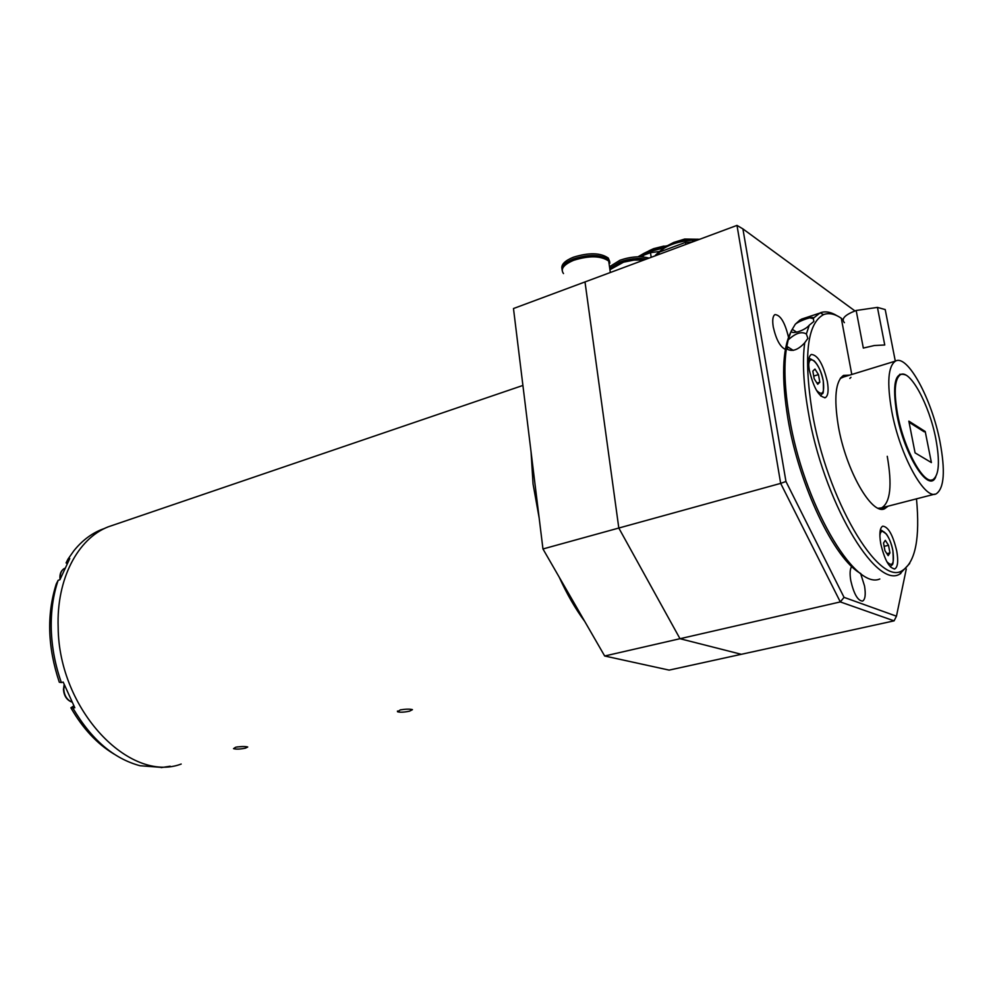 <?xml version="1.0" encoding="UTF-8"?>
<svg xmlns="http://www.w3.org/2000/svg" width="993" height="993" viewBox="0 0 993 993"><rect width="100%" height="100%" fill="white"/><g stroke="black" fill="none" stroke-linecap="round" stroke-linejoin="round"><path stroke-width="1.49" d="M533.055 484.038L531.056 451.914L533.055 484.038L539.174 518.048L533.055 484.038M181.185 764.051C129.549 783.614 58.724 709.685 58.165 627.377C56.365 579.031 77.839 538.69 108.113 526.873L115.138 524.478M245.482 748.139C240.058 749.231 236.073 749.405 233.529 748.635L235.738 747.208C241.187 746.388 245.184 746.314 247.729 746.997L245.482 748.139M409.563 711.162C404.077 712.304 400.067 712.502 397.523 711.745L400.353 709.883C405.876 708.99 409.91 708.915 412.455 709.647L409.563 711.162M584.778 621.481C575.406 608.833 566.879 594.037 559.171 577.07C566.879 594.037 575.406 608.833 584.778 621.481M236.992 746.959L243.173 746.525M542.96 548.968L618.813 528.04L679.994 638.71L618.813 528.04L585.001 281.938L618.813 528.04L780.672 483.38L736.992 225.399L513.48 308.538L542.96 548.968L604.675 656.001L669.145 670.114L894.085 620.848L840.301 601.919L780.672 483.38L785.96 481.493L844.05 597.364L896.456 616.194L906.286 569.001M844.05 597.364L840.301 601.919L679.994 638.71L741.324 654.3L679.994 638.71L604.675 656.001M643.96 260.005L633.944 260.104L623.567 262.164L609.938 269.711M649.087 258.093C640.423 255.871 630.704 256.579 619.955 260.24L609.516 266.745M646.493 259.061C638.114 257.758 629.351 258.701 620.203 261.904L609.752 268.395M644.172 259.93C636.774 258.974 629.177 259.881 621.382 262.624L615.97 265.181M665.471 246.698L664.615 246.798M641.95 256.877L644.159 255.027L650.477 252.669L658.582 251.601M651.185 257.324L650.477 252.669M609.503 266.658L608.709 261.072C600.964 255.71 589.308 255.449 573.743 260.265C563.639 264.572 560.213 269.016 563.49 273.572M609.677 261.569L608.275 258.056C600.529 252.681 588.886 252.408 573.333 257.237C564.794 260.762 561.008 264.61 561.976 268.793M609.925 263.058L608.51 259.732C600.777 254.369 589.122 254.096 573.569 258.912C565.141 262.375 561.343 266.161 562.15 270.295M599.871 257.311C591.94 255.784 583.586 256.566 574.81 259.645L570.193 261.817M788.479 337.421L788.355 336.689C784.855 322.328 780.399 314.967 774.962 314.595C772.765 316.01 772.194 320.131 773.262 326.97C776.116 339.507 780.15 346.967 785.376 349.362M786.779 349.114L788.219 347.215M851.709 566.444C849.946 568.939 849.636 573.693 850.79 580.694C853.893 594.025 857.828 600.827 862.594 601.1C865.238 599.462 865.884 594.422 864.531 585.969L860.583 573.408M736.992 225.399L742.913 228.899L785.96 481.493M854.936 310.921L742.913 228.899M896.456 616.194L894.085 620.848M809.258 325.195C805.162 330.396 791.706 334.827 791.185 331.128L788.157 339.954C795.542 333.127 801.612 331.153 806.366 334.02L809.258 325.195L813.863 321.447L813.23 318.306L820.144 312.857C825.183 310.933 830.856 311.926 837.161 315.836M805.025 317.971L799.998 319.957L795.294 324.227L791.185 331.128M860.807 573.569C834.443 559.407 798.831 485.279 787.859 418.363C781.429 378.383 782.323 349.809 790.54 332.643M791.284 331.265L792.426 329.403M788.157 339.954L786.394 348.692C783.738 366.702 784.718 389.455 789.348 416.911C803.138 502.619 854.278 590.463 879.798 578.993M813.515 318.654L809.618 317.81M843.057 319.51L841.344 318.567M851.783 374.473L841.282 318.207C834.679 313.8 828.77 312.609 823.557 314.62C807.309 323.358 803.474 355.544 812.051 411.164C826.561 498.871 878.966 587.211 902.389 570.528C915.459 562.026 920.163 538.132 916.489 498.846M909.712 563.478L899.571 574.215C875.218 589.035 822.713 499.504 808.178 411.301C803.411 383.683 802.257 360.844 804.715 342.784L807.88 338.377L806.366 334.02M804.715 342.784C797.9 350.194 791.793 352.167 786.394 348.692M888.077 506.182L884.639 508.739C871.891 515.603 845.85 470.248 838.353 426.208C833.76 397.87 835.498 380.927 843.566 375.404L849.685 375.118M878.197 508.242L881.61 507.882C890.411 502.483 892.297 485.292 887.258 456.308M809.382 370.389C813.689 388.089 819.026 397.163 825.382 397.634C828.15 395.81 828.807 390.448 827.33 381.511C823.06 363.959 817.723 354.948 811.331 354.451C808.612 356.214 807.954 361.526 809.382 370.389M880.779 543.854C884.651 560.102 889.356 568.443 894.867 568.877C897.809 566.978 898.442 561.02 896.741 551.003C892.893 534.879 888.201 526.6 882.665 526.166C879.761 527.991 879.14 533.886 880.779 543.854M850.964 377.328L849.834 378.432M843.566 376.992L840.239 378.507M795.294 324.227C799.911 320.391 814.57 315.513 813.23 318.306M659.265 254.307L658.955 252.284L655.417 255.213M658.955 252.284L685.542 242.366L685.865 244.415M692.419 241.982L685.542 242.366M692.332 241.473L693.424 241.609M816.941 383.075L819.821 382.193L818.455 374.597L813.726 376.074M819.821 382.193L817.711 384.279L814.198 378.743L812.833 371.109L814.968 369.061L818.455 374.597M880.369 529.753L882.591 530.982M886.873 553.66L889.951 552.915L888.512 545.281L884.13 546.349M889.951 552.915L888.176 555.646L884.949 550.705L883.509 543.022L885.309 540.341L888.512 545.281M939.986 441.773C945.41 470.819 944.206 488.134 936.374 493.707C925.004 500.882 899.795 455.328 891.776 411.301C886.811 382.814 888.052 366.082 895.512 361.08C907.552 354.067 931.893 399.285 939.986 441.773M880.965 365.536L855.767 373.256M935.729 476.913C928.964 493.968 904.3 455.427 896.89 414.54C892.062 384.068 895.016 370.91 905.753 375.031M901.234 374.349L899.757 374.287M931.037 480.686L932.266 479.867M886.091 314.061L885.21 309.568L877.44 307.396L884.751 344.993L874.337 345.527L863.327 348.071L856.177 310.486C844.869 314.806 840.947 318.865 844.41 322.663M877.44 307.396L856.177 310.486M897.647 414.515C904.015 449.258 923.887 485.292 932.936 479.631C939.105 475.262 940.048 461.608 935.791 438.645C929.374 404.871 910.035 369.036 900.577 374.597C894.643 378.594 893.675 391.9 897.647 414.515M929.436 480.562L931.546 479.991M899.782 374.833L900.577 374.597M925.215 431.496L931.397 462.577L915.074 452.87L908.843 421.131L925.215 431.496L924.148 431.794L909.067 422.261M105.022 528.251L101.311 529.641C90.897 533.911 81.736 540.986 73.817 550.842L67.996 559.133L69.771 558.55L59.928 579.726L58.14 580.297C53.101 595.279 50.817 611.7 51.276 629.599C51.859 647.535 55.223 665.186 61.367 682.563L59.307 682.241C47.59 647.237 46.572 614.493 56.253 584.021L58.14 580.297M66.866 563.59L66.097 562.882L67.996 559.133M73.792 705.886L70.888 707.798L74.81 707.736L63.18 682.054L61.367 682.563M114.183 754.159C97.202 743.968 82.767 728.514 70.888 707.798M72.985 708.22C91.294 739.475 113.636 758.652 140.013 765.727L160.705 767.328M161.189 767.601L170.175 766.236M663.088 248.089L648.652 251.899L638.722 256.802M667.42 245.693L653.617 248.66L643.96 253.352L637.99 256.815L648.764 251.316L664.317 247.344M664.094 246.252L666.911 245.954M664.851 247.034L663.92 246.078L653.63 248.66L649 250.77M697.396 239.164L698.923 239.561M699.655 239.288L684.698 239.04L672.224 243.211M698.451 239.735C679.473 240.418 665.67 245.085 657.043 253.736M656.559 254.146L667.296 245.767L685.12 240.256L699.829 239.226L685.12 240.256L684.698 239.04L673.688 242.453L667.296 245.767L656.385 254.295M809.034 358.274L811.641 359.454M816.345 390.15C822.365 396.368 824.662 393.302 823.247 380.927C820.64 364.729 808.91 352.031 808.736 365.523M886.761 561.604C892.459 567.425 894.507 563.801 892.881 550.718C890.324 535.736 880.717 524.714 879.885 536.046M64.446 568.418L64.359 568.468C61.268 570.404 59.903 573.805 60.3 578.646M64.284 685.058L63.775 689.353C64.334 695.671 66.99 699.866 71.719 701.939M522.901 385.445L108.113 526.873M397.461 711.038L397.523 711.745M608.709 261.072L610.335 272.504M608.275 258.056L608.51 259.732M796.758 332.245L792.253 329.291M902.389 570.528L900.527 573.78M793.283 350.405L786.357 346.036M881.61 507.882L884.639 508.739M824.724 397.833L825.382 397.634M894.221 569.026L894.867 568.877M841.493 377.688L843.566 375.404M823.557 314.62L820.144 312.857M819.188 313.291L801.425 319.163M809.022 358.361L814.086 360.769C818.17 364.841 821.236 371.568 823.271 380.94C823.917 399.347 822.502 390.659 820.727 396.021M880.357 529.84L886.327 533.949C889.269 538.119 891.466 543.717 892.906 550.73C894.01 569.87 891.888 562.522 890.46 566.978M934.612 494.166L878.929 508.54M895.512 361.08L841.766 377.551M841.555 377.613L840.699 377.874M895.314 361.179L885.21 309.568M104.203 528.648L101.311 529.641M60.039 579.378C59.481 574.252 60.883 570.627 64.26 568.517L64.458 568.406M71.757 702.026C66.841 700.127 64.073 695.994 63.453 689.601M63.453 689.502L64.148 684.698"/></g></svg>
